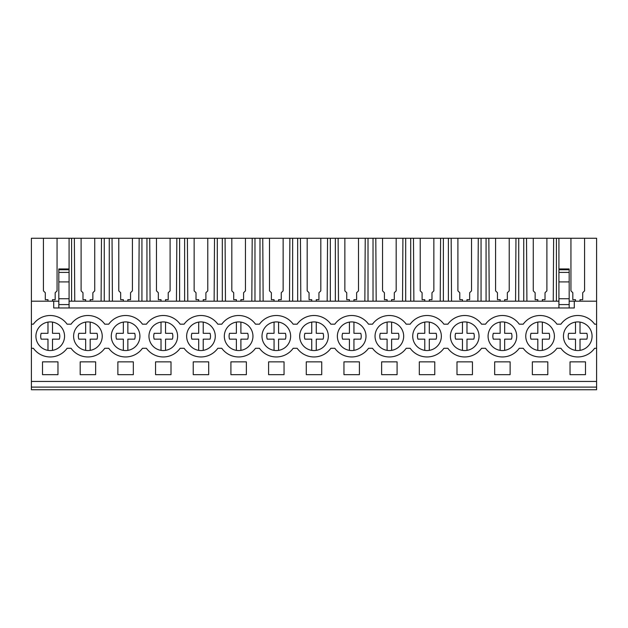 <?xml version="1.0" encoding="UTF-8"?>
<svg xmlns="http://www.w3.org/2000/svg" width="628" height="628" viewBox="0 0 628 628"><rect width="100%" height="100%" fill="white"/><g stroke="black" fill="none" stroke-linecap="round" stroke-linejoin="round"><path stroke-width="0.94" d="M31.4 387.107L596.6 387.107L596.6 389.737L31.4 389.737L31.4 301.189L53.71 301.189L53.71 307.971L574.29 307.971L574.29 301.189L596.6 301.189L596.6 324.174L594.614 324.174A20.724 20.724 0 0 0 560.906 324.174L556.934 324.174A20.724 20.724 0 0 0 523.226 324.174L519.254 324.174A20.724 20.724 0 0 0 485.546 324.174L481.574 324.174A20.724 20.724 0 0 0 447.866 324.174L443.894 324.174A20.724 20.724 0 0 0 410.186 324.174L406.214 324.174A20.724 20.724 0 0 0 372.506 324.174L368.534 324.174A20.724 20.724 0 0 0 334.826 324.174L330.854 324.174A20.724 20.724 0 0 0 297.146 324.174L293.174 324.174A20.724 20.724 0 0 0 259.466 324.174L255.494 324.174A20.724 20.724 0 0 0 221.786 324.174L217.814 324.174A20.724 20.724 0 0 0 184.106 324.174L180.134 324.174A20.724 20.724 0 0 0 146.426 324.174L142.454 324.174A20.724 20.724 0 0 0 108.746 324.174L104.774 324.174A20.724 20.724 0 0 0 71.066 324.174L67.094 324.174A20.724 20.724 0 0 0 33.386 324.174L31.4 324.174M74.748 301.189L74.363 238.263L43.418 238.263L43.418 290.85L43.418 238.263L31.4 238.263L31.4 301.189M31.4 348.289L33.386 348.289A20.724 20.724 0 0 0 67.094 348.289L71.066 348.289A20.724 20.724 0 0 0 104.774 348.289L108.746 348.289A20.724 20.724 0 0 0 142.454 348.289L146.426 348.289A20.724 20.724 0 0 0 180.134 348.289L184.106 348.289A20.724 20.724 0 0 0 217.814 348.289L221.786 348.289A20.724 20.724 0 0 0 255.494 348.289L259.466 348.289A20.724 20.724 0 0 0 293.174 348.289L297.146 348.289A20.724 20.724 0 0 0 330.854 348.289L334.826 348.289A20.724 20.724 0 0 0 368.534 348.289L372.506 348.289A20.724 20.724 0 0 0 406.214 348.289L410.186 348.289A20.724 20.724 0 0 0 443.894 348.289L447.866 348.289A20.724 20.724 0 0 0 481.574 348.289L485.546 348.289A20.724 20.724 0 0 0 519.254 348.289L523.226 348.289A20.724 20.724 0 0 0 556.934 348.289L560.906 348.289A20.724 20.724 0 0 0 594.614 348.289L596.6 348.289L596.6 324.174M566.48 327.416A14.318 14.318 0 0 1 586.576 324.951A14.318 14.318 0 0 1 589.04 345.047A14.318 14.318 0 0 1 568.944 347.512A14.318 14.318 0 0 1 566.48 327.416M453.44 327.416A14.318 14.318 0 0 1 473.536 324.951A14.318 14.318 0 0 1 476 345.047A14.318 14.318 0 0 1 455.904 347.512A14.318 14.318 0 0 1 453.44 327.416M400.64 345.047A14.318 14.318 0 0 1 380.544 347.512A14.318 14.318 0 0 1 378.08 327.416A14.318 14.318 0 0 1 398.176 324.951A14.318 14.318 0 0 1 400.64 345.047C398.309 347.959 395.302 349.733 391.621 350.369L391.621 339.159L398.45 339.159A9.546 9.546 0 0 0 398.45 333.303L391.621 333.303L391.621 322.093M415.76 327.416A14.318 14.318 0 0 1 435.856 324.951A14.318 14.318 0 0 1 438.32 345.047A14.318 14.318 0 0 1 418.224 347.512A14.318 14.318 0 0 1 415.76 327.416M76.64 327.416A14.318 14.318 0 0 1 96.736 324.951A14.318 14.318 0 0 1 99.2 345.047A14.318 14.318 0 0 1 79.104 347.512A14.318 14.318 0 0 1 76.64 327.416M491.12 327.416A14.318 14.318 0 0 1 511.216 324.951A14.318 14.318 0 0 1 513.68 345.047A14.318 14.318 0 0 1 493.584 347.512A14.318 14.318 0 0 1 491.12 327.416M189.68 327.416A14.318 14.318 0 0 1 209.776 324.951A14.318 14.318 0 0 1 212.24 345.047A14.318 14.318 0 0 1 192.144 347.512A14.318 14.318 0 0 1 189.68 327.416M114.32 327.416A14.318 14.318 0 0 1 134.416 324.951A14.318 14.318 0 0 1 136.88 345.047A14.318 14.318 0 0 1 116.784 347.512A14.318 14.318 0 0 1 114.32 327.416M551.36 345.047A14.318 14.318 0 0 1 531.264 347.512A14.318 14.318 0 0 1 528.8 327.416A14.318 14.318 0 0 1 548.896 324.951A14.318 14.318 0 0 1 551.36 345.047C549.029 347.959 546.022 349.733 542.341 350.369L542.341 339.159L549.17 339.159A9.546 9.546 0 0 0 549.17 333.303L542.341 333.303L542.341 322.093M265.04 327.416A14.318 14.318 0 0 1 285.136 324.951A14.318 14.318 0 0 1 287.6 345.047A14.318 14.318 0 0 1 267.504 347.512A14.318 14.318 0 0 1 265.04 327.416M249.92 345.047A14.318 14.318 0 0 1 229.824 347.512A14.318 14.318 0 0 1 227.36 327.416A14.318 14.318 0 0 1 247.456 324.951A14.318 14.318 0 0 1 249.92 345.047C247.589 347.959 244.582 349.733 240.901 350.369L240.901 339.159L247.73 339.159A9.546 9.546 0 0 0 247.73 333.303L240.901 333.303L240.901 322.093M61.52 345.047A14.318 14.318 0 0 1 41.424 347.512A14.318 14.318 0 0 1 38.96 327.416A14.318 14.318 0 0 1 59.056 324.951A14.318 14.318 0 0 1 61.52 345.047C59.189 347.959 56.182 349.733 52.501 350.369L52.501 339.159L59.33 339.159A9.546 9.546 0 0 0 59.33 333.303L52.501 333.303L52.501 322.093M302.72 327.416A14.318 14.318 0 0 1 322.816 324.951A14.318 14.318 0 0 1 325.28 345.047A14.318 14.318 0 0 1 305.184 347.512A14.318 14.318 0 0 1 302.72 327.416M152 327.416A14.318 14.318 0 0 1 172.096 324.951A14.318 14.318 0 0 1 174.56 345.047A14.318 14.318 0 0 1 154.464 347.512A14.318 14.318 0 0 1 152 327.416M362.96 345.047A14.318 14.318 0 0 1 342.864 347.512A14.318 14.318 0 0 1 340.4 327.416A14.318 14.318 0 0 1 360.496 324.951A14.318 14.318 0 0 1 362.96 345.047C360.629 347.959 357.622 349.733 353.941 350.369L353.941 339.159L360.77 339.159A9.546 9.546 0 0 0 360.77 333.303L353.941 333.303L353.941 322.093M53.71 301.189L58.828 301.189M69.08 301.189L558.92 301.189M569.172 301.189L574.29 301.189M43.418 290.85L45.302 292.734L45.302 299.682L47.979 299.682L47.979 301.189M556.416 301.189L556.416 238.263L596.6 238.263L596.6 301.189M74.363 238.263L556.416 238.263M31.4 381.447L596.6 381.447L596.6 387.107M596.6 381.447L596.6 348.289M42.516 361.854L42.516 374.665L57.964 374.665L57.964 361.854L42.516 361.854M80.196 361.854L95.644 361.854L95.644 374.665L80.196 374.665L80.196 361.854M117.876 361.854L117.876 374.665L133.324 374.665L133.324 361.854L117.876 361.854M547.804 374.665L547.804 361.854L532.356 361.854L532.356 374.665L547.804 374.665M171.004 374.665L155.556 374.665L155.556 361.854L171.004 361.854L171.004 374.665M494.676 361.854L494.676 374.665L510.124 374.665L510.124 361.854L494.676 361.854M321.724 374.665L306.276 374.665L306.276 361.854L321.724 361.854L321.724 374.665M359.404 374.665L343.956 374.665L343.956 361.854L359.404 361.854L359.404 374.665M284.044 374.665L284.044 361.854L268.596 361.854L268.596 374.665L284.044 374.665M246.364 374.665L230.916 374.665L230.916 361.854L246.364 361.854L246.364 374.665M456.996 361.854L472.444 361.854L472.444 374.665L456.996 374.665L456.996 361.854M381.636 361.854L397.084 361.854L397.084 374.665L381.636 374.665L381.636 361.854M419.316 361.854L419.316 374.665L434.764 374.665L434.764 361.854L419.316 361.854M193.236 361.854L193.236 374.665L208.684 374.665L208.684 361.854L193.236 361.854M570.036 361.854L585.484 361.854L585.484 374.665L570.036 374.665L570.036 361.854M558.92 238.263L558.92 268.949L569.172 268.949L569.172 307.971M553.252 301.189L553.637 238.263M546.902 290.85L546.902 238.263L546.902 290.85L545.018 292.734L545.018 299.682L545.018 292.789M542.341 299.737L542.341 301.189L542.341 299.682L545.018 299.682M533.258 290.85L533.258 238.263L533.258 290.85L535.142 292.734L535.142 299.682L537.819 299.682L537.819 301.189M526.908 301.189L526.523 238.263M523.744 301.189L523.744 238.263M518.736 301.189L518.736 238.263M515.572 301.189L515.957 238.263M509.222 290.85L509.222 238.263L509.222 290.85L507.338 292.734L507.338 299.682L507.338 292.789M504.661 299.737L504.661 301.189L504.661 299.682L507.338 299.682M495.578 290.85L495.578 238.263L495.578 290.85L497.462 292.734L497.462 299.682L500.139 299.682L500.139 301.189M489.228 301.189L488.843 238.263M486.064 301.189L486.064 238.263M481.056 301.189L481.056 238.263M477.892 301.189L478.277 238.263M471.542 290.85L471.542 238.263L471.542 290.85L469.658 292.734L469.658 299.682L469.658 292.789M466.981 299.737L466.981 301.189L466.981 299.682L469.658 299.682M457.898 290.85L457.898 238.263L457.898 290.85L459.782 292.734L459.782 299.682L462.459 299.682L462.459 301.189M451.548 301.189L451.163 238.263M448.384 301.189L448.384 238.263M443.376 301.189L443.376 238.263M440.212 301.189L440.597 238.263M433.862 290.85L433.862 238.263L433.862 290.85L431.978 292.734L431.978 299.682L431.978 292.789M429.301 299.737L429.301 301.189L429.301 299.682L431.978 299.682M420.218 290.85L420.218 238.263L420.218 290.85L422.102 292.734L422.102 299.682L424.779 299.682L424.779 301.189M413.868 301.189L413.483 238.263M410.704 301.189L410.704 238.263M405.696 301.189L405.696 238.263M402.532 301.189L402.917 238.263M396.182 290.85L396.182 238.263L396.182 290.85L394.298 292.734L394.298 299.682L394.298 292.789M391.621 299.737L391.621 301.189L391.621 299.682L394.298 299.682M382.538 290.85L382.538 238.263L382.538 290.85L384.422 292.734L384.422 299.682L387.099 299.682L387.099 301.189M376.188 301.189L375.803 238.263M373.024 301.189L373.024 238.263M368.016 301.189L368.016 238.263M364.852 301.189L365.237 238.263M358.502 290.85L358.502 238.263L358.502 290.85L356.618 292.734L356.618 299.682L356.618 292.789M353.941 299.737L353.941 301.189L353.941 299.682L356.618 299.682M344.858 290.85L344.858 238.263L344.858 290.85L346.742 292.734L346.742 299.682L349.419 299.682L349.419 301.189M338.508 301.189L338.123 238.263M335.344 301.189L335.344 238.263M330.336 301.189L330.336 238.263M327.172 301.189L327.557 238.263M320.822 290.85L320.822 238.263L320.822 290.85L318.938 292.734L318.938 299.682L318.938 292.789M316.261 299.737L316.261 301.189L316.261 299.682L318.938 299.682M307.178 290.85L307.178 238.263L307.178 290.85L309.062 292.734L309.062 299.682L311.739 299.682L311.739 301.189M300.828 301.189L300.443 238.263M297.664 301.189L297.664 238.263M292.656 301.189L292.656 238.263M289.492 301.189L289.877 238.263M283.142 290.85L283.142 238.263L283.142 290.85L281.258 292.734L281.258 299.682L281.258 292.789M278.581 299.737L278.581 301.189L278.581 299.682L281.258 299.682M269.498 290.85L269.498 238.263L269.498 290.85L271.382 292.734L271.382 299.682L274.059 299.682L274.059 301.189M263.148 301.189L262.763 238.263M259.984 301.189L259.984 238.263M254.976 301.189L254.976 238.263M251.812 301.189L252.197 238.263M245.462 290.85L245.462 238.263L245.462 290.85L243.578 292.734L243.578 299.682L243.578 292.789M240.901 299.737L240.901 301.189L240.901 299.682L243.578 299.682M231.818 290.85L231.818 238.263L231.818 290.85L233.702 292.734L233.702 299.682L236.379 299.682L236.379 301.189M225.468 301.189L225.083 238.263M222.304 301.189L222.304 238.263M217.296 301.189L217.296 238.263M214.132 301.189L214.517 238.263M207.782 290.85L207.782 238.263L207.782 290.85L205.898 292.734L205.898 299.682L205.898 292.789M203.221 299.737L203.221 301.189L203.221 299.682L205.898 299.682M194.138 290.85L194.138 238.263L194.138 290.85L196.022 292.734L196.022 299.682L198.699 299.682L198.699 301.189M187.788 301.189L187.403 238.263M184.624 301.189L184.624 238.263M179.616 301.189L179.616 238.263M176.452 301.189L176.837 238.263M170.102 290.85L170.102 238.263L170.102 290.85L168.218 292.734L168.218 299.682L168.218 292.789M165.541 299.737L165.541 301.189L165.541 299.682L168.218 299.682M156.458 290.85L156.458 238.263L156.458 290.85L158.342 292.734L158.342 299.682L161.019 299.682L161.019 301.189M150.108 301.189L149.723 238.263M146.944 301.189L146.944 238.263M141.936 301.189L141.936 238.263M138.772 301.189L139.157 238.263M132.422 290.85L132.422 238.263L132.422 290.85L130.538 292.734L130.538 299.682L130.538 292.789M127.861 299.737L127.861 301.189L127.861 299.682L130.538 299.682M118.778 290.85L118.778 238.263L118.778 290.85L120.662 292.734L120.662 299.682L123.339 299.682L123.339 301.189M112.428 301.189L112.043 238.263M109.264 301.189L109.264 238.263M104.256 301.189L104.256 238.263M101.092 301.189L101.477 238.263M94.742 290.85L94.742 238.263L94.742 290.85L92.858 292.734L92.858 299.682L92.858 292.789M90.181 299.737L90.181 301.189L90.181 299.682L92.858 299.682M81.098 290.85L81.098 238.263L81.098 290.85L82.982 292.734L82.982 299.682L85.659 299.682L85.659 301.189M71.584 301.189L71.584 238.263M69.08 238.263L69.08 307.971M57.062 290.85L57.062 238.263L57.062 290.85L55.178 292.734L55.178 299.682L55.178 292.789M52.501 299.737L52.501 301.189L52.501 299.682L55.178 299.682M69.08 268.949L58.828 268.949L58.828 307.971M569.172 281.909L558.92 281.909L558.92 307.971M558.92 281.909L558.92 270.252M584.582 290.85L584.582 238.263L584.582 290.85L582.698 292.734L582.698 299.682L582.698 292.789M580.021 299.737L580.021 301.189L580.021 299.682L582.698 299.682M570.938 290.85L570.938 238.263L570.938 290.85L572.822 292.734L572.822 299.682L575.499 299.682L575.499 301.189M45.302 292.789L45.302 299.682M572.822 292.789L572.822 299.682M82.982 292.789L82.982 299.682M120.662 292.789L120.662 299.682M158.342 292.789L158.342 299.682M196.022 292.789L196.022 299.682M233.702 292.789L233.702 299.682M271.382 292.789L271.382 299.682M309.062 292.789L309.062 299.682M346.742 292.789L346.742 299.682M384.422 292.789L384.422 299.682M422.102 292.789L422.102 299.682M459.782 292.789L459.782 299.682M497.462 292.789L497.462 299.682M535.142 292.789L535.142 299.682M558.92 304.58L569.172 304.58M58.828 304.58L69.08 304.58M58.828 298.74L69.08 298.74M558.92 298.74L569.172 298.74M47.979 350.369L47.979 339.159L41.15 339.159A9.546 9.546 0 0 1 41.15 333.303L47.979 333.303L47.979 322.093M41.15 333.303L47.979 333.303M99.2 345.047C96.869 347.959 93.862 349.733 90.181 350.369L90.181 339.159L97.01 339.159A9.546 9.546 0 0 0 97.01 333.303L90.181 333.303L90.181 322.093M85.659 350.369L85.659 339.159L78.83 339.159A9.546 9.546 0 0 1 78.83 333.303L85.659 333.303L85.659 322.093M78.83 333.303L85.659 333.303M136.88 345.047C134.549 347.959 131.542 349.733 127.861 350.369L127.861 339.159L134.69 339.159A9.546 9.546 0 0 0 134.69 333.303L127.861 333.303L127.861 322.093M123.339 350.369L123.339 339.159L116.51 339.159A9.546 9.546 0 0 1 116.51 333.303L123.339 333.303L123.339 322.093M116.51 333.303L123.339 333.303M174.56 345.047C172.229 347.959 169.222 349.733 165.541 350.369L165.541 339.159L172.37 339.159A9.546 9.546 0 0 0 172.37 333.303L165.541 333.303L165.541 322.093M161.019 350.369L161.019 339.159L154.19 339.159A9.546 9.546 0 0 1 154.19 333.303L161.019 333.303L161.019 322.093M154.19 333.303L161.019 333.303M212.24 345.047C209.909 347.959 206.902 349.733 203.221 350.369L203.221 339.159L210.05 339.159A9.546 9.546 0 0 0 210.05 333.303L203.221 333.303L203.221 322.093M198.699 350.369L198.699 339.159L191.87 339.159A9.546 9.546 0 0 1 191.87 333.303L198.699 333.303L198.699 322.093M191.87 333.303L198.699 333.303M236.379 350.369L236.379 339.159L229.55 339.159A9.546 9.546 0 0 1 229.55 333.303L236.379 333.303L236.379 322.093M229.55 333.303L236.379 333.303M287.6 345.047C285.269 347.959 282.262 349.733 278.581 350.369L278.581 339.159L285.41 339.159A9.546 9.546 0 0 0 285.41 333.303L278.581 333.303L278.581 322.093M274.059 350.369L274.059 339.159L267.23 339.159A9.546 9.546 0 0 1 267.23 333.303L274.059 333.303L274.059 322.093M267.23 333.303L274.059 333.303M325.28 345.047C322.949 347.959 319.942 349.733 316.261 350.369L316.261 339.159L323.09 339.159A9.546 9.546 0 0 0 323.09 333.303L316.261 333.303L316.261 322.093M311.739 350.369L311.739 339.159L304.91 339.159A9.546 9.546 0 0 1 304.91 333.303L311.739 333.303L311.739 322.093M304.91 333.303L311.739 333.303M349.419 350.369L349.419 339.159L342.59 339.159A9.546 9.546 0 0 1 342.59 333.303L349.419 333.303L349.419 322.093M342.59 333.303L349.419 333.303M387.099 350.369L387.099 339.159L380.27 339.159A9.546 9.546 0 0 1 380.27 333.303L387.099 333.303L387.099 322.093M380.27 333.303L387.099 333.303M438.32 345.047C435.989 347.959 432.982 349.733 429.301 350.369L429.301 339.159L436.13 339.159A9.546 9.546 0 0 0 436.13 333.303L429.301 333.303L429.301 322.093M424.779 350.369L424.779 339.159L417.95 339.159A9.546 9.546 0 0 1 417.95 333.303L424.779 333.303L424.779 322.093M417.95 333.303L424.779 333.303M476 345.047C473.669 347.959 470.662 349.733 466.981 350.369L466.981 339.159L473.81 339.159A9.546 9.546 0 0 0 473.81 333.303L466.981 333.303L466.981 322.093M462.459 350.369L462.459 339.159L455.63 339.159A9.546 9.546 0 0 1 455.63 333.303L462.459 333.303L462.459 322.093M455.63 333.303L462.459 333.303M513.68 345.047C511.349 347.959 508.342 349.733 504.661 350.369L504.661 339.159L511.49 339.159A9.546 9.546 0 0 0 511.49 333.303L504.661 333.303L504.661 322.093M500.139 350.369L500.139 339.159L493.31 339.159A9.546 9.546 0 0 1 493.31 333.303L500.139 333.303L500.139 322.093M493.31 333.303L500.139 333.303M537.819 350.369L537.819 339.159L530.99 339.159A9.546 9.546 0 0 1 530.99 333.303L537.819 333.303L537.819 322.093M530.99 333.303L537.819 333.303M589.04 345.047C586.709 347.959 583.702 349.733 580.021 350.369L580.021 339.159L586.85 339.159A9.546 9.546 0 0 0 586.85 333.303L580.021 333.303L580.021 322.093M575.499 350.369L575.499 339.159L568.67 339.159A9.546 9.546 0 0 1 568.67 333.303L575.499 333.303L575.499 322.093M568.67 333.303L575.499 333.303M58.828 272.411L69.08 272.411M58.828 281.909L69.08 281.909M58.828 269.757L69.08 269.757M569.172 272.411L558.92 272.411M569.172 269.757L558.92 269.757"/></g></svg>
